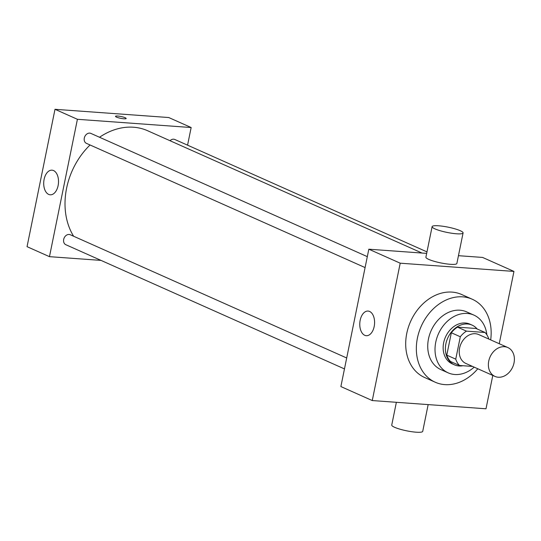 <?xml version="1.0" encoding="UTF-8"?>
<svg xmlns="http://www.w3.org/2000/svg" width="541" height="541" viewBox="0 0 541 541"><rect width="100%" height="100%" fill="white"/><g stroke="black" fill="none" stroke-linecap="round" stroke-linejoin="round"><path stroke-width="0.81" d="M504.489 346.707A15.804 12.382 -66 0 1 507.823 347.538A15.804 12.382 -66 0 1 512.699 367.014A15.804 12.382 -66 0 1 494.954 376.408A15.804 12.382 -66 0 1 489.294 358.96A15.804 12.382 -66 0 1 504.489 346.707M494.954 376.408L465.808 363.417A15.804 12.382 -66 0 1 460.154 345.97A15.804 12.382 -66 0 1 475.35 333.716A15.804 12.382 -66 0 1 478.684 334.548L507.823 347.538M459.485 365.479L450.518 361.483A21.227 16.636 -66 0 1 446.785 355.146L451.336 332.756L460.303 336.759L455.752 359.15A21.227 16.636 -66 0 0 459.485 365.479L472.57 366.426M488.699 339.011L488.739 338.815A21.227 16.636 -66 0 0 485.007 332.478L466.47 331.139A21.227 16.636 -66 0 0 460.303 336.759M485.007 332.478L476.039 328.482L457.503 327.143L466.47 331.139M451.336 332.756A21.227 16.636 -66 0 1 457.503 327.143M477.142 328.975A21.728 17.028 114 0 0 472.124 325.134A21.728 17.028 114 0 0 447.725 338.051A21.728 17.028 114 0 0 454.433 364.83A21.728 17.028 114 0 0 462.94 365.73M454.433 364.83L452.188 363.829A21.728 17.028 -66 0 1 444.411 339.849A21.728 17.028 -66 0 1 465.307 322.997A21.728 17.028 -66 0 1 469.886 324.133L472.124 325.134M446.785 355.146L455.752 359.15M486.866 334.825A31.608 24.771 114 0 0 473.909 315.112A31.608 24.771 114 0 0 438.413 333.898A31.608 24.771 114 0 0 448.171 372.85A31.608 24.771 114 0 0 474.193 367.15M473.909 315.112L466.619 311.866A31.608 24.771 114 0 0 431.13 330.652A31.608 24.771 114 0 0 440.881 369.604L448.171 372.85M490.68 339.897A45.437 35.605 114 0 0 472.252 299.234A45.437 35.605 114 0 0 421.229 326.237A45.437 35.605 114 0 0 435.255 382.237A45.437 35.605 114 0 0 477.811 368.766M435.255 382.237L424.604 377.49A45.437 35.605 -66 0 1 408.347 327.346A45.437 35.605 -66 0 1 452.033 292.106A45.437 35.605 -66 0 1 461.601 294.487L472.252 299.234M499.242 343.711L513.95 271.42L400.205 263.19L372.262 400.556L486.001 408.786L492.79 375.44M458.457 255.69L482.565 257.428L513.95 271.42M426.666 253.384L368.827 249.205L340.877 386.565L372.262 400.556M463.082 232.934L456.875 263.46A15.804 2.678 -168.5 0 1 440.854 262.933A15.804 2.678 -168.5 0 1 425.902 257.164L432.11 226.638A15.804 2.678 11.5 0 0 447.062 232.414A15.804 2.678 11.5 0 0 463.082 232.934A15.804 2.678 11.5 0 0 460.235 230.703A15.804 2.678 11.5 0 0 443.147 226.294A15.804 2.678 11.5 0 0 432.11 226.638M368.827 249.205L400.205 263.19M364.756 335.305A12.348 7.378 94.1 0 1 359.954 321.543A12.348 7.378 94.1 0 1 368.069 311.068A12.348 7.378 94.1 0 1 374.541 323.91A12.348 7.378 94.1 0 1 366.291 335.697A12.348 7.378 94.1 0 1 364.756 335.305M428.161 404.6L422.717 431.353A15.804 2.678 -168.5 0 1 411.681 431.698A15.804 2.678 -168.5 0 1 394.592 427.289A15.804 2.678 -168.5 0 1 391.745 425.05L396.37 402.301M73.63 236.248A67.165 52.639 -66 0 1 90.063 144.981M99.524 137.258A67.165 52.639 -66 0 1 133.512 127.23A67.165 52.639 -66 0 1 147.659 130.746L422.021 253.053M367.312 256.637L90.881 133.404A5.451 4.274 114 0 0 84.761 136.643A5.451 4.274 114 0 0 86.445 143.365L365.087 267.579M170.036 140.721A5.451 4.274 -66 0 1 173.647 139.193A5.451 4.274 -66 0 1 174.797 139.477L426.971 251.89M344.468 368.921L65.826 244.708A5.451 4.274 -66 0 1 63.872 238.689A5.451 4.274 -66 0 1 69.113 234.463A5.451 4.274 -66 0 1 70.262 234.747L346.693 357.98M187.565 145.171L191.156 127.527L77.41 119.297L49.468 256.664L100.998 260.39M49.468 256.664L27.05 246.669L54.999 109.302L168.738 117.532L191.156 127.527M54.999 109.302L77.41 119.297M53.539 170.557A12.348 7.378 94.1 0 1 58.333 184.319A12.348 7.378 94.1 0 1 50.218 194.801A12.348 7.378 94.1 0 1 43.753 181.952A12.348 7.378 94.1 0 1 52.004 170.172A12.348 7.378 94.1 0 1 53.539 170.557M115.51 116.335A5.43 0.92 -168.5 0 1 117.755 116.044A5.43 0.92 -168.5 0 1 123.362 117.086A5.43 0.92 -168.5 0 1 126.161 118.499A5.43 0.92 -168.5 0 1 120.65 118.317A5.43 0.92 -168.5 0 1 115.51 116.335A5.43 0.92 -168.5 0 1 117.755 116.038A5.43 0.92 -168.5 0 1 123.355 117.086A5.43 0.92 -168.5 0 1 126.161 118.499"/></g></svg>
